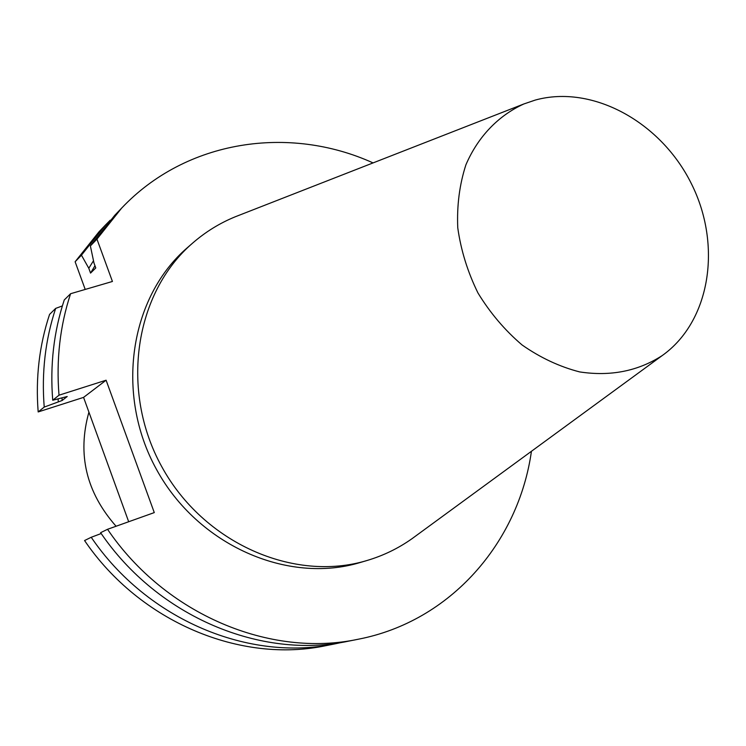 <?xml version="1.0" encoding="UTF-8"?>
<svg xmlns="http://www.w3.org/2000/svg" width="746" height="746" viewBox="0 0 746 746"><rect width="100%" height="100%" fill="white"/><g stroke="black" fill="none" stroke-linecap="round" stroke-linejoin="round"><path stroke-width="1.12" d="M85.212 289.439L75.122 261.762L81.454 255.188L88.793 268.262L90.555 273.092L95.777 267.945L93.996 263.068L90.378 245.947L96.952 239.121L112.432 281.466L70.59 293.719L64.259 299.957C53.759 331.746 49.917 365.176 52.733 400.238L59.009 395.194C56.137 359.703 59.997 325.881 70.59 293.719M55.67 308.396L49.572 314.402C39.296 345.361 35.491 377.877 38.177 411.941L44.219 407.083C41.478 372.599 45.301 339.71 55.67 308.396L62.356 305.925M415.671 536.02L412.09 538.64C398.364 548.366 383.313 555.667 366.929 560.526L360.197 562.512C287.769 584.5 197.904 545.363 156.539 469.504C114.716 393.897 129.916 297.057 187.321 247.737L192.608 243.121C205.504 231.903 219.734 223.119 235.307 216.76L239.438 215.137M59.009 395.194L106.1 380.208L154.282 512.595L107.536 529.296L100.607 532.691C157.807 616.97 261.417 659.79 348.634 641.14L358.304 639.219C270.248 658.056 165.453 614.667 107.536 529.296M531.432 451.293C518.601 542.398 450.724 621.362 358.304 639.219M96.952 239.121L121.579 208.181C186.239 139.772 289.289 124.862 373.056 162.908M90.378 245.947L114.763 215.305L121.579 208.181M44.219 407.083L62.151 400.49L67.205 396.508L52.733 400.238M62.151 400.49L62.002 398.056M58.291 401.721L58.104 398.97M106.1 380.208L83.571 397.385L38.177 411.941M91.217 537.279L84.559 540.542C140.099 622.295 240.958 663.809 326.189 645.607L335.514 643.751C249.453 662.14 147.456 620.085 91.217 537.279L101.195 533.53M128.685 521.743L83.571 397.385M342.032 642.353L335.514 643.751M81.454 255.188L105.522 224.975L110.203 220.229M75.122 261.762L98.957 231.847L105.522 224.975M88.793 268.262L93.492 260.727M90.555 273.092L94.975 265.744M535.283 100.067C592.613 84.233 661.04 122.213 691.402 183.74C722.212 245.042 710.537 321.377 662.112 355.646C637.914 371.182 610.433 376.599 579.67 371.918C559.575 366.734 540.393 357.754 522.097 344.978C504.846 330.264 490.131 312.928 477.962 292.973C467.658 272.001 460.925 250.292 457.764 227.828C456.794 205.542 459.517 184.532 465.914 164.791C477.953 136.76 498.319 115.602 523.878 103.955L535.283 100.067M366.929 560.526C294.036 582.663 203.471 543.172 161.742 466.642C119.556 390.372 134.821 292.758 192.608 243.121M116.078 526.247C86.172 492.276 77.118 454.23 88.923 412.128M523.878 103.955L235.307 216.76M662.112 355.646L412.09 538.64"/></g></svg>
